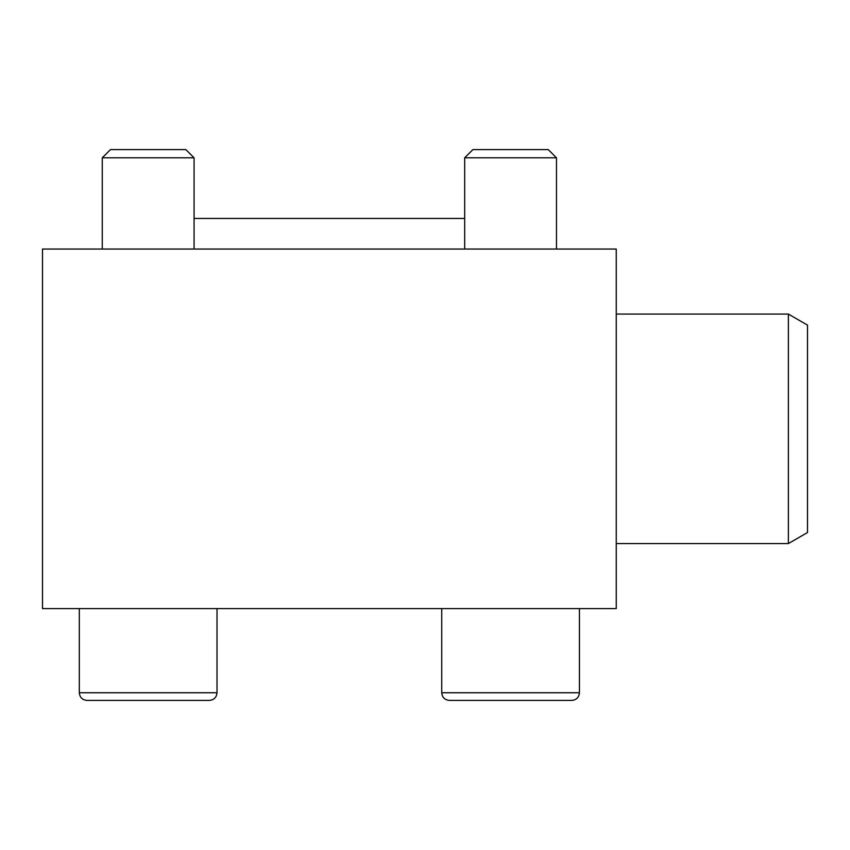 <?xml version="1.0" encoding="UTF-8"?>
<svg xmlns="http://www.w3.org/2000/svg" width="850" height="850" viewBox="0 0 850 850"><rect width="100%" height="100%" fill="white"/><g stroke="black" fill="none" stroke-linecap="round" stroke-linejoin="round"><path stroke-width="1.27" d="M616.25 608.6L42.5 608.6L42.5 249.05L616.25 249.05L616.25 608.6M194.066 218.45L464.684 218.45M472.897 149.6L548.271 149.6L556.484 157.813L464.684 157.813L472.897 149.6M464.684 249.05L464.684 157.813M449.384 700.4L571.784 700.4L449.384 700.4C444.741 699.943 442.191 697.393 441.734 692.75L441.734 608.6M110.479 149.6L185.852 149.6L194.066 157.813L102.266 157.813L110.479 149.6M102.266 249.05L102.266 157.813M217.016 608.6L217.016 692.75C216.559 697.393 214.009 699.943 209.366 700.4C214.009 699.943 216.559 697.393 217.016 692.75L79.316 692.75C79.762 697.393 82.312 699.943 86.966 700.4L209.366 700.4L86.966 700.4C82.312 699.943 79.762 697.393 79.316 692.75L79.316 608.6M616.25 314.075L788.375 314.075L788.375 543.575L616.25 543.575M788.375 314.075L807.5 325.114L807.5 532.536L788.375 543.575M441.734 692.75L579.434 692.75C578.988 697.393 576.438 699.943 571.784 700.4C576.438 699.943 578.988 697.393 579.434 692.75L579.434 608.6M556.484 249.05L556.484 157.813M194.066 249.05L194.066 157.813"/></g></svg>

